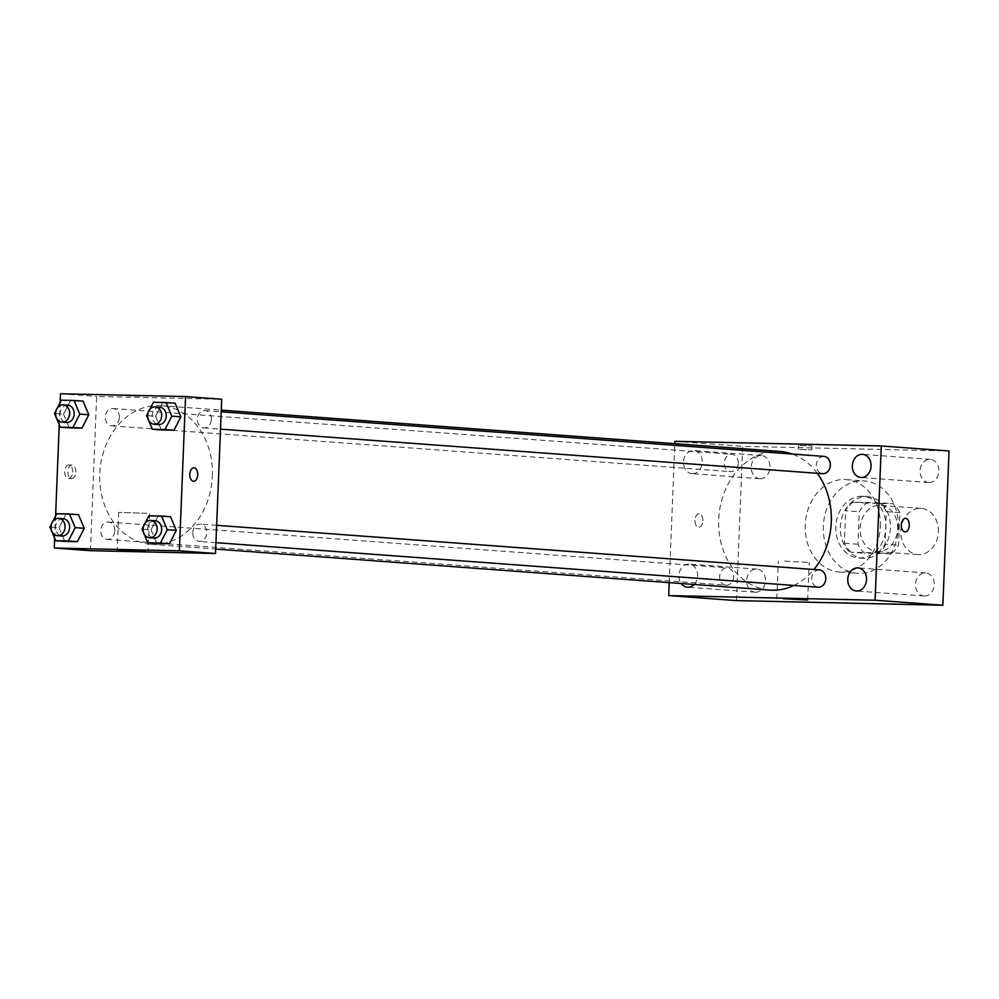 <?xml version="1.0" encoding="UTF-8"?>
<svg xmlns="http://www.w3.org/2000/svg" width="999" height="999" viewBox="0 0 999 999"><rect width="100%" height="100%" fill="white"/><g stroke="black" fill="none" stroke-linecap="round" stroke-linejoin="round"><path stroke-width="0.75" stroke-dasharray="5 3.75" d="M938.323 531.905A23.164 18.756 -85.8 0 0 921.278 508.379A23.164 18.756 -85.8 0 0 900.861 530.094A23.164 18.756 -85.8 0 0 917.856 554.582A23.164 18.756 -85.8 0 0 938.323 531.905M897.664 528.896A23.164 18.756 -85.8 0 0 880.619 505.369A23.164 18.756 -85.8 0 0 860.201 527.085A23.164 18.756 -85.8 0 0 877.197 551.573A23.164 18.756 -85.8 0 0 897.664 528.896M891.058 553.833L864.734 553.234A29.895 24.213 -85.8 0 1 857.929 544.243L859.227 511.775A29.895 24.213 -85.8 0 1 866.745 503.109L893.069 503.696A29.895 24.213 -85.8 0 1 899.887 512.687L898.576 545.154A29.895 24.213 -85.8 0 1 891.058 553.833L877.509 552.822L851.185 552.235L864.734 553.234M866.745 503.109L853.196 502.11L879.52 502.697L893.069 503.696M899.887 512.687L886.325 511.688L885.027 544.155L898.576 545.154M886.325 511.688A29.895 24.213 -85.8 0 0 879.52 502.697M853.196 502.11A29.895 24.213 -85.8 0 0 845.678 510.776L859.227 511.775M851.185 552.235A29.895 24.213 -85.8 0 1 844.38 543.244L845.678 510.776M877.509 552.822A29.895 24.213 -85.8 0 0 885.027 544.155M866.595 496.615A30.882 25.012 94.2 0 1 867.631 496.665A30.882 25.012 94.2 0 1 890.296 529.308A30.882 25.012 94.2 0 1 863.074 558.266A30.882 25.012 94.2 0 1 840.371 526.261A30.882 25.012 94.2 0 1 866.595 496.615M862.075 496.278A30.882 25.012 -85.8 0 0 835.851 525.924A30.882 25.012 -85.8 0 0 858.553 557.929A30.882 25.012 -85.8 0 0 885.851 527.697A30.882 25.012 -85.8 0 0 863.111 496.328A30.882 25.012 -85.8 0 0 862.075 496.278M844.38 543.244L857.929 544.243M898.363 527.971A46.329 37.512 -85.8 0 0 864.26 480.931A46.329 37.512 -85.8 0 0 823.426 524.363A46.329 37.512 -85.8 0 0 857.417 573.326A46.329 37.512 -85.8 0 0 898.363 527.971M880.281 526.635A46.329 37.512 -85.8 0 0 846.178 479.595A46.329 37.512 -85.8 0 0 805.356 523.026A46.329 37.512 -85.8 0 0 839.347 571.99A46.329 37.512 -85.8 0 0 880.281 526.635M755.594 592.232A11.576 9.378 -85.8 0 0 765.421 581.118A11.576 9.378 -85.8 0 0 756.917 569.118A11.576 9.378 -85.8 0 0 746.703 579.969A11.576 9.378 -85.8 0 0 755.207 592.207A11.576 9.378 -85.8 0 0 755.594 592.232M924.45 596.028A11.576 9.378 -85.8 0 0 934.277 584.902A11.576 9.378 -85.8 0 0 925.761 572.902A11.576 9.378 -85.8 0 0 915.559 583.766A11.576 9.378 -85.8 0 0 924.05 596.003A11.576 9.378 -85.8 0 0 924.45 596.028M929.008 482.492A11.576 9.378 -85.8 0 0 938.835 471.378A11.576 9.378 -85.8 0 0 930.331 459.378A11.576 9.378 -85.8 0 0 920.116 470.229A11.576 9.378 -85.8 0 0 928.62 482.48A11.576 9.378 -85.8 0 0 929.008 482.492M760.152 478.696A11.576 9.378 -85.8 0 0 769.979 467.582A11.576 9.378 -85.8 0 0 761.475 455.581A11.576 9.378 -85.8 0 0 751.26 466.446A11.576 9.378 -85.8 0 0 759.764 478.683A11.576 9.378 -85.8 0 0 760.152 478.696M736.475 600.599L742.669 446.353L949.05 450.986M694.143 584.477A11.576 9.378 -85.8 0 0 697.29 571.99A11.576 9.378 -85.8 0 0 689.148 564.098A11.576 9.378 -85.8 0 0 679.932 570.704A11.576 9.378 -85.8 0 0 681.206 583.516M692.382 473.688A11.576 9.378 -85.8 0 0 702.222 462.574A11.576 9.378 -85.8 0 0 693.706 450.561A11.576 9.378 -85.8 0 0 683.503 461.426A11.576 9.378 -85.8 0 0 691.995 473.663A11.576 9.378 -85.8 0 0 692.382 473.688M784.702 561.163L809.165 562.449L784.702 561.163M674.912 441.333L742.669 446.353M799.724 445.529L811.95 445.929L799.724 445.529M799.575 449.425L811.8 449.812L799.575 449.425M905.131 531.855L905.144 531.855A6.756 3.959 -88.7 0 1 901.335 524.812A6.756 3.959 -88.7 0 1 905.444 518.344L905.444 518.344M669.23 582.629L674.812 443.681M702.871 520.754A6.756 3.959 91.3 0 0 699.063 513.711A6.756 3.959 91.3 0 0 694.954 520.379A6.756 3.959 91.3 0 0 698.763 527.222A6.756 3.959 91.3 0 0 702.871 520.754A6.756 3.959 91.3 0 0 699.075 513.711A6.756 3.959 91.3 0 0 694.967 520.379A6.756 3.959 91.3 0 0 698.763 527.222A6.756 3.959 91.3 0 0 702.871 520.754M726.335 585.177A8.679 7.03 -85.8 0 0 733.716 576.673A8.679 7.03 -85.8 0 0 727.334 567.857A8.679 7.03 -85.8 0 0 719.68 575.986A8.679 7.03 -85.8 0 0 726.048 585.164A8.679 7.03 -85.8 0 0 726.335 585.177M823.95 456.393A8.679 7.03 -85.8 0 0 816.295 464.523A8.679 7.03 -85.8 0 0 822.664 473.701M738.273 463.136A8.679 7.03 -85.8 0 0 731.892 454.32A8.679 7.03 -85.8 0 0 724.238 462.462A8.679 7.03 -85.8 0 0 730.606 471.64A8.679 7.03 -85.8 0 0 738.273 463.136M819.392 569.917A8.679 7.03 -85.8 0 0 811.712 578.421A8.679 7.03 -85.8 0 0 818.106 587.237M817.307 473.301A69.493 56.269 -85.8 0 0 792.219 454.046M780.132 451.473A69.493 56.269 -85.8 0 0 718.88 516.62A69.493 56.269 -85.8 0 0 769.867 590.084M793.868 585.439A69.493 56.269 -85.8 0 0 813.873 569.517M212.362 476.236A69.493 56.269 -85.8 0 0 161.201 405.669A69.493 56.269 -85.8 0 0 99.95 470.816A69.493 56.269 -85.8 0 0 150.949 544.268A69.493 56.269 -85.8 0 0 212.362 476.236M192.795 532.604A8.679 7.03 94.2 0 1 200.462 524.113A8.679 7.03 94.2 0 1 206.83 533.291A8.679 7.03 94.2 0 1 199.176 541.421A8.679 7.03 94.2 0 1 192.795 532.604M119.356 417.332A8.679 7.03 -85.8 0 0 112.962 408.516A8.679 7.03 -85.8 0 0 105.32 416.645A8.679 7.03 -85.8 0 0 111.688 425.824A8.679 7.03 -85.8 0 0 119.356 417.332M211.413 419.393A8.679 7.03 -85.8 0 0 205.02 410.577A8.679 7.03 -85.8 0 0 197.377 418.718A8.679 7.03 -85.8 0 0 203.746 427.897A8.679 7.03 -85.8 0 0 211.413 419.393M114.798 530.856A8.679 7.03 -85.8 0 0 108.404 522.04A8.679 7.03 -85.8 0 0 100.762 530.182A8.679 7.03 -85.8 0 0 107.118 539.36A8.679 7.03 -85.8 0 0 114.798 530.856M90.434 550.686L96.628 396.441L221.703 399.25M60.489 393.756L96.628 396.441M139.798 396.128L127.572 395.729L139.798 396.128M58.991 527.734L64.76 541.383L58.991 527.734L65.847 514.385L78.484 514.672L65.847 514.385L58.991 527.734L49.95 527.072M155.607 416.283L161.376 429.92L155.607 416.283L162.462 402.922L175.1 403.209L162.462 402.922L155.607 416.283L146.566 415.609M54.683 538.261L55.582 516.121M59.241 424.725L60.14 402.585M63.549 414.21L69.318 427.847L63.549 414.21L70.405 400.849L83.042 401.136L70.405 400.849L63.549 414.21L54.508 413.536M151.036 529.807L156.818 543.444L151.036 529.807L157.904 516.458L170.542 516.733L157.904 516.458L151.036 529.807L142.008 529.145M72.64 472.015A6.756 3.959 91.3 0 0 68.844 464.972A6.756 3.959 91.3 0 0 64.723 471.64A6.756 3.959 91.3 0 0 68.531 478.484A6.756 3.959 91.3 0 0 72.64 472.015M193.606 481.293L193.606 481.293A6.756 3.959 -88.7 0 1 189.81 474.238A6.756 3.959 -88.7 0 1 193.906 467.782L193.918 467.782M75.787 472.09A6.756 3.959 91.3 0 0 71.99 465.034A6.756 3.959 91.3 0 0 67.882 471.703A6.756 3.959 91.3 0 0 71.691 478.546A6.756 3.959 91.3 0 0 75.787 472.09M146.666 513.299L118.719 512.4L146.666 513.299M143.656 525.924L144.942 523.439M155.282 520.766A8.679 7.03 -85.8 0 0 147.64 528.908A8.679 7.03 -85.8 0 0 154.008 538.074M148.863 515.784L157.904 516.458M51.598 523.863L52.885 521.366M63.224 518.706A8.679 7.03 -85.8 0 0 55.582 526.835A8.679 7.03 -85.8 0 0 61.95 536.013M56.806 513.711L65.847 514.385M148.214 412.4L149.5 409.902M159.84 407.242A8.679 7.03 -85.8 0 0 152.198 415.372A8.679 7.03 -85.8 0 0 158.566 424.55M153.421 402.26L162.462 402.922M56.156 410.327L57.443 407.829M67.782 405.169A8.679 7.03 -85.8 0 0 60.14 413.311A8.679 7.03 -85.8 0 0 66.508 422.477M61.376 400.187L70.405 400.849M921.278 508.379L880.619 505.369M917.856 554.582L877.197 551.573M858.553 557.929L863.074 558.266M863.111 496.328L867.631 496.665M839.347 571.99L857.417 573.326M846.178 479.595L864.26 480.931M756.917 569.118L689.148 564.098M755.207 592.207L687.437 587.2M925.761 572.902L858.004 567.894M924.05 596.003L856.293 590.996M930.331 459.378L862.562 454.358M928.62 482.48L860.851 477.46M761.475 455.581L693.706 450.561M759.764 478.683L691.995 473.663M807.654 600.024L809.165 562.449M776.797 598.788L778.308 561.213M811.8 449.812L811.95 445.929M798.301 449.275L798.451 445.392M150.949 544.268L215.697 549.063M161.201 405.669L221.278 410.114M216.646 525.312L200.462 524.113M215.946 542.657L199.176 541.421M111.688 425.824L730.606 471.64M112.962 408.516L731.892 454.32M203.746 427.897L220.504 429.133M205.02 410.577L221.204 411.775M107.118 539.36L726.048 585.164M108.404 522.04L727.334 567.857M71.99 465.034L68.844 464.972M71.691 478.546L68.531 478.484M118.719 512.4L117.22 549.974M149.588 513.636L148.077 551.211"/><path stroke-width="1.5" d="M674.812 443.681L674.912 441.333L881.28 445.966L949.05 450.986L942.856 605.244L736.475 600.599L668.706 595.591L669.23 582.629M681.206 583.516A11.576 9.378 -85.8 0 0 687.437 587.2A11.576 9.378 -85.8 0 0 687.824 587.212A11.576 9.378 -85.8 0 0 694.143 584.477M856.68 591.008A11.576 9.378 -85.8 0 0 866.52 579.895A11.576 9.378 -85.8 0 0 858.004 567.894A11.576 9.378 -85.8 0 0 847.789 578.746A11.576 9.378 -85.8 0 0 856.293 590.996A11.576 9.378 -85.8 0 0 856.68 591.008M861.238 477.485A11.576 9.378 -85.8 0 0 871.078 466.358A11.576 9.378 -85.8 0 0 862.562 454.358A11.576 9.378 -85.8 0 0 852.347 465.222A11.576 9.378 -85.8 0 0 860.851 477.46A11.576 9.378 -85.8 0 0 861.238 477.485M881.28 445.966L875.087 600.224L942.856 605.244M875.087 600.224L668.706 595.591M783.191 598.738L807.654 600.024L783.191 598.738M901.335 524.812A6.756 3.959 -88.7 0 1 905.444 518.344A6.756 3.959 -88.7 0 1 909.252 525.187A6.756 3.959 -88.7 0 1 905.144 531.855A6.756 3.959 -88.7 0 1 901.335 524.812M905.444 518.344A6.756 3.959 -88.7 0 1 909.252 525.187A6.756 3.959 -88.7 0 1 905.131 531.855M220.504 429.133L822.664 473.701A8.679 7.03 -85.8 0 0 822.964 473.713A8.679 7.03 -85.8 0 0 830.331 465.209A8.679 7.03 -85.8 0 0 823.95 456.393L221.204 411.775M215.946 542.657L818.106 587.237A8.679 7.03 -85.8 0 0 818.393 587.25A8.679 7.03 -85.8 0 0 825.761 578.921A8.679 7.03 -85.8 0 0 819.392 569.917L216.646 525.312M813.873 569.517A69.493 56.269 -85.8 0 0 831.28 522.04A69.493 56.269 -85.8 0 0 817.307 473.301M792.219 454.046A69.493 56.269 -85.8 0 0 780.132 451.473L221.278 410.114M215.697 549.063L769.867 590.084A69.493 56.269 -85.8 0 0 793.868 585.439M60.14 402.585L60.489 393.756L185.564 396.566L221.703 399.25L215.509 553.496L90.434 550.686L54.296 548.014L54.683 538.261M78.484 514.672L84.266 528.309L77.398 541.658L64.76 541.383L77.398 541.658L84.266 528.309L78.484 514.672L69.443 513.998L75.225 527.634L68.369 540.996L55.732 540.709L49.95 527.072L51.598 523.863M175.1 403.209L180.881 416.845L174.013 430.207L161.376 429.92L174.013 430.207L180.881 416.845L175.1 403.209L166.059 402.535L171.84 416.171L164.985 429.533L152.347 429.245L146.566 415.609L148.214 412.4M55.582 516.121L59.241 424.725M185.564 396.566L179.37 550.824L54.296 548.014M83.042 401.136L88.824 414.772L81.955 428.134L69.318 427.847L81.955 428.134L88.824 414.772L83.042 401.136L74.013 400.474L79.783 414.11L72.927 427.46L60.29 427.185L54.508 413.536L56.156 410.327M170.542 516.733L176.311 530.382L169.455 543.731L156.818 543.444L169.455 543.731L176.311 530.382L170.542 516.733L161.501 516.071L167.283 529.707L160.427 543.056L147.79 542.782L142.008 529.145L143.656 525.924M179.37 550.824L215.509 553.496M145.155 550.874L117.22 549.974L145.155 550.874M189.81 474.238A6.756 3.959 -88.7 0 1 193.918 467.782A6.756 3.959 -88.7 0 1 197.727 474.625A6.756 3.959 -88.7 0 1 193.606 481.293A6.756 3.959 -88.7 0 1 189.81 474.238M193.906 467.782A6.756 3.959 -88.7 0 1 197.715 474.625A6.756 3.959 -88.7 0 1 193.606 481.293M144.942 523.439L148.863 515.784L161.501 516.071M149.488 537.749L154.008 538.074A8.679 7.03 -85.8 0 0 161.676 529.582A8.679 7.03 -85.8 0 0 155.282 520.766L150.762 520.429A8.679 7.03 -85.8 0 0 143.119 528.571A8.679 7.03 -85.8 0 0 149.488 537.749A8.679 7.03 -85.8 0 0 157.155 529.245A8.679 7.03 -85.8 0 0 150.762 520.429M167.283 529.707L176.311 530.382M160.427 543.056L169.455 543.731M147.79 542.782L156.818 543.444M52.885 521.366L56.806 513.711L69.443 513.998M57.43 535.676L61.95 536.013A8.679 7.03 -85.8 0 0 69.618 527.509A8.679 7.03 -85.8 0 0 63.224 518.706L58.716 518.369A8.679 7.03 -85.8 0 0 51.061 526.498A8.679 7.03 -85.8 0 0 57.43 535.676A8.679 7.03 -85.8 0 0 65.097 527.185A8.679 7.03 -85.8 0 0 58.716 518.369M75.225 527.634L84.266 528.309M68.369 540.996L77.398 541.658M55.732 540.709L64.76 541.383M149.5 409.902L153.421 402.26L166.059 402.535M154.046 424.213L158.566 424.55A8.679 7.03 -85.8 0 0 166.234 416.046A8.679 7.03 -85.8 0 0 159.84 407.242L155.332 406.905A8.679 7.03 -85.8 0 0 147.677 415.035A8.679 7.03 -85.8 0 0 154.046 424.213A8.679 7.03 -85.8 0 0 161.713 415.721A8.679 7.03 -85.8 0 0 155.332 406.905M171.84 416.171L180.881 416.845M164.985 429.533L174.013 430.207M152.347 429.245L161.376 429.92M57.443 407.829L61.376 400.187L74.013 400.474M61.988 422.14L66.508 422.477A8.679 7.03 -85.8 0 0 74.176 413.986A8.679 7.03 -85.8 0 0 67.782 405.169L63.274 404.832A8.679 7.03 -85.8 0 0 55.619 412.974A8.679 7.03 -85.8 0 0 61.988 422.14A8.679 7.03 -85.8 0 0 69.655 413.648A8.679 7.03 -85.8 0 0 63.274 404.832M79.783 414.11L88.824 414.772M72.927 427.46L81.955 428.134M60.29 427.185L69.318 427.847"/></g></svg>
